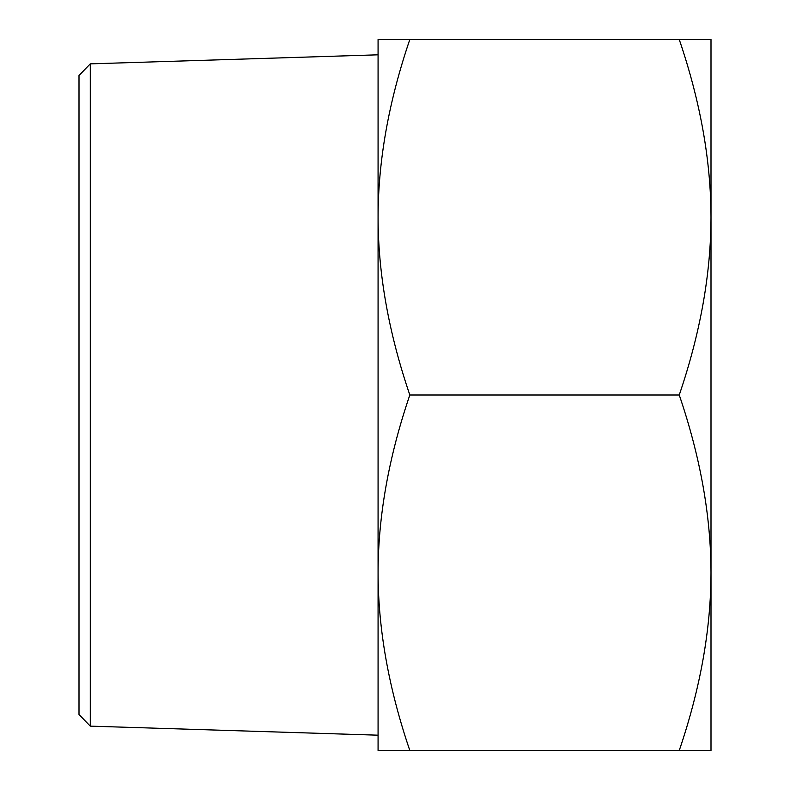 <?xml version="1.0" encoding="UTF-8"?>
<svg xmlns="http://www.w3.org/2000/svg" width="790" height="790" viewBox="0 0 790 790"><rect width="100%" height="100%" fill="white"/><g stroke="black" fill="none" stroke-linecap="round" stroke-linejoin="round"><path stroke-width="1.19" d="M409.822 39.5C388.729 101.406 378.143 160.656 378.074 217.25L378.074 39.5L711 39.5L711 750.5L679.252 750.5C700.335 688.594 710.921 629.344 711 572.75C710.921 516.156 700.335 456.906 679.252 395C700.335 333.094 710.921 273.844 711 217.25C710.921 160.656 700.335 101.406 679.252 39.5M378.074 217.25C378.143 273.844 388.729 333.094 409.822 395C388.729 456.906 378.143 516.156 378.074 572.75L378.074 54.816L90.277 63.862L90.277 726.138L378.074 735.184L378.074 572.75C378.143 629.344 388.729 688.594 409.822 750.5L378.074 750.5L378.074 572.75M679.252 750.5L409.822 750.5M679.252 395L409.822 395M90.277 63.862L79 75.504L79 714.496L90.277 726.138"/></g></svg>
